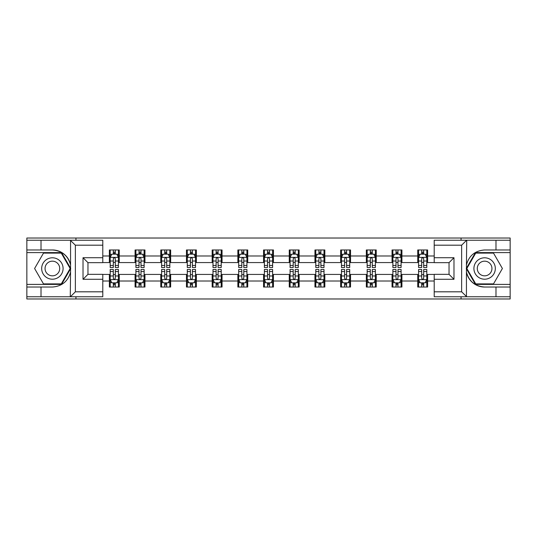 <?xml version="1.0" encoding="UTF-8"?>
<svg xmlns="http://www.w3.org/2000/svg" width="537" height="537" viewBox="0 0 537 537"><rect width="100%" height="100%" fill="white"/><g stroke="black" fill="none" stroke-linecap="round" stroke-linejoin="round"><path stroke-width="0.81" d="M102.789 245.194L75.361 245.194L70.273 240.247L102.789 240.247L102.789 262.653L87.961 262.653L87.961 274.347L102.789 274.347L102.789 296.753L70.273 296.753L70.562 272.084C68.011 281.334 61.95 286.315 52.384 287.033L26.85 287.033L26.85 298.975L510.15 298.975L510.15 252.605L475.44 252.605L466.264 268.5L475.44 284.395L510.15 284.395M434.211 291.806L461.639 291.806L466.727 296.753L434.211 296.753L434.211 274.347L449.039 274.347L449.039 262.653L434.211 262.653L434.211 240.247L466.727 240.247L466.438 264.916C468.989 255.666 475.05 250.685 484.616 249.967L510.15 249.967L510.15 238.025L461.061 238.025L461.061 240.247M461.061 238.025L26.85 238.025L26.85 284.395L61.56 284.395L70.736 268.5L61.56 252.605L26.85 252.605M461.061 296.753L461.061 298.975M75.939 298.975L75.939 296.753M75.939 240.247L75.939 238.025M434.211 262.573L427.627 262.573L427.627 249.967L417.739 249.967L417.739 255.981L401.924 255.981L401.924 249.967L392.044 249.967L392.044 255.981L376.229 255.981L376.229 249.967L366.348 249.967L366.348 255.981L350.533 255.981L350.533 249.967L340.646 249.967L340.646 255.981L324.838 255.981L324.838 249.967L314.95 249.967L314.95 255.981L299.136 255.981L299.136 249.967L289.255 249.967L289.255 255.981L273.44 255.981L273.44 249.967L263.56 249.967L263.56 255.981L247.745 255.981L247.745 249.967L237.864 249.967L237.864 255.981L222.05 255.981L222.05 249.967L212.162 249.967L212.162 255.981L196.354 255.981L196.354 249.967L186.467 249.967L186.467 255.981L170.652 255.981L170.652 249.967L160.771 249.967L160.771 255.981L144.956 255.981L144.956 249.967L135.076 249.967L135.076 255.981L119.261 255.981L119.261 249.967L109.373 249.967L109.373 255.981L102.789 255.981M427.627 255.981L434.211 255.981M434.211 281.019L427.627 281.019L427.627 287.033L417.739 287.033L417.739 281.019L401.924 281.019L401.924 287.033L392.044 287.033L392.044 281.019L376.229 281.019L376.229 287.033L366.348 287.033L366.348 281.019L350.533 281.019L350.533 287.033L340.646 287.033L340.646 281.019L324.838 281.019L324.838 287.033L314.95 287.033L314.95 281.019L299.136 281.019L299.136 287.033L289.255 287.033L289.255 281.019L273.44 281.019L273.44 287.033L263.56 287.033L263.56 281.019L247.745 281.019L247.745 287.033L237.864 287.033L237.864 281.019L222.05 281.019L222.05 287.033L212.162 287.033L212.162 281.019L196.354 281.019L196.354 287.033L186.467 287.033L186.467 281.019L170.652 281.019L170.652 287.033L160.771 287.033L160.771 281.019L144.956 281.019L144.956 287.033L135.076 287.033L135.076 281.019L119.261 281.019L119.261 287.033L109.373 287.033L109.373 281.019L102.789 281.019M417.739 255.981L417.739 262.573L401.924 262.573L401.924 255.981M401.924 281.019L401.924 274.427L417.739 274.427L417.739 281.019M392.044 255.981L392.044 262.573L376.229 262.573L376.229 255.981M376.229 281.019L376.229 274.427L392.044 274.427L392.044 281.019M366.348 255.981L366.348 262.573L350.533 262.573L350.533 255.981M350.533 281.019L350.533 274.427L366.348 274.427L366.348 281.019M340.646 255.981L340.646 262.573L324.838 262.573L324.838 255.981M324.838 281.019L324.838 274.427L340.646 274.427L340.646 281.019M314.95 255.981L314.95 262.573L299.136 262.573L299.136 255.981M299.136 281.019L299.136 274.427L314.95 274.427L314.95 281.019M289.255 255.981L289.255 262.573L273.44 262.573L273.44 255.981M273.44 281.019L273.44 274.427L289.255 274.427L289.255 281.019M263.56 255.981L263.56 262.573L247.745 262.573L247.745 255.981M247.745 281.019L247.745 274.427L263.56 274.427L263.56 281.019M237.864 255.981L237.864 262.573L222.05 262.573L222.05 255.981M222.05 281.019L222.05 274.427L237.864 274.427L237.864 281.019M212.162 255.981L212.162 262.573L196.354 262.573L196.354 255.981M196.354 281.019L196.354 274.427L212.162 274.427L212.162 281.019M186.467 255.981L186.467 262.573L170.652 262.573L170.652 255.981M170.652 281.019L170.652 274.427L186.467 274.427L186.467 281.019M160.771 255.981L160.771 262.573L144.956 262.573L144.956 255.981M144.956 281.019L144.956 274.427L160.771 274.427L160.771 281.019M135.076 255.981L135.076 262.573L119.261 262.573L119.261 255.981M119.261 281.019L119.261 274.427L135.076 274.427L135.076 281.019M109.373 255.981L109.373 262.573L102.789 262.573M102.789 274.427L109.373 274.427L109.373 281.019M427.627 281.019L427.627 274.427L434.211 274.427M109.373 254.088L110.199 254.088M113.327 254.088L115.307 254.088M118.435 254.088L119.261 254.088M109.373 262.405L110.199 262.405M113.327 262.405L115.307 262.405M118.435 262.405L119.261 262.405M109.373 274.595L110.199 274.595M113.327 274.595L115.307 274.595M118.435 274.595L119.261 274.595M109.373 282.912L110.199 282.912M113.327 282.912L115.307 282.912M118.435 282.912L119.261 282.912M135.076 274.595L135.895 274.595M139.029 274.595L141.003 274.595M144.131 274.595L144.956 274.595M135.076 282.912L135.895 282.912M139.029 282.912L141.003 282.912M144.131 282.912L144.956 282.912M135.076 254.088L135.895 254.088M139.029 254.088L141.003 254.088M144.131 254.088L144.956 254.088M135.076 262.405L135.895 262.405M139.029 262.405L141.003 262.405M144.131 262.405L144.956 262.405M160.771 274.595L161.597 274.595M164.725 274.595L166.698 274.595M169.833 274.595L170.652 274.595M160.771 282.912L161.597 282.912M164.725 282.912L166.698 282.912M169.833 282.912L170.652 282.912M160.771 254.088L161.597 254.088M164.725 254.088L166.698 254.088M169.833 254.088L170.652 254.088M160.771 262.405L161.597 262.405M164.725 262.405L166.698 262.405M169.833 262.405L170.652 262.405M186.467 274.595L187.292 274.595M190.42 274.595L192.4 274.595M195.528 274.595L196.354 274.595M186.467 282.912L187.292 282.912M190.42 282.912L192.4 282.912M195.528 282.912L196.354 282.912M186.467 254.088L187.292 254.088M190.42 254.088L192.4 254.088M195.528 254.088L196.354 254.088M186.467 262.405L187.292 262.405M190.42 262.405L192.4 262.405M195.528 262.405L196.354 262.405M212.162 274.595L212.988 274.595M216.116 274.595L218.096 274.595M221.224 274.595L222.05 274.595M212.162 282.912L212.988 282.912M216.116 282.912L218.096 282.912M221.224 282.912L222.05 282.912M212.162 254.088L212.988 254.088M216.116 254.088L218.096 254.088M221.224 254.088L222.05 254.088M212.162 262.405L212.988 262.405M216.116 262.405L218.096 262.405M221.224 262.405L222.05 262.405M237.864 274.595L238.683 274.595M241.818 274.595L243.791 274.595M246.919 274.595L247.745 274.595M237.864 282.912L238.683 282.912M241.818 282.912L243.791 282.912M246.919 282.912L247.745 282.912M237.864 254.088L238.683 254.088M241.818 254.088L243.791 254.088M246.919 254.088L247.745 254.088M237.864 262.405L238.683 262.405M241.818 262.405L243.791 262.405M246.919 262.405L247.745 262.405M263.56 274.595L264.385 274.595M267.513 274.595L269.487 274.595M272.615 274.595L273.44 274.595M263.56 282.912L264.385 282.912M267.513 282.912L269.487 282.912M272.615 282.912L273.44 282.912M263.56 254.088L264.385 254.088M267.513 254.088L269.487 254.088M272.615 254.088L273.44 254.088M263.56 262.405L264.385 262.405M267.513 262.405L269.487 262.405M272.615 262.405L273.44 262.405M289.255 274.595L290.081 274.595M293.209 274.595L295.182 274.595M298.317 274.595L299.136 274.595M289.255 282.912L290.081 282.912M293.209 282.912L295.182 282.912M298.317 282.912L299.136 282.912M289.255 254.088L290.081 254.088M293.209 254.088L295.182 254.088M298.317 254.088L299.136 254.088M289.255 262.405L290.081 262.405M293.209 262.405L295.182 262.405M298.317 262.405L299.136 262.405M314.95 274.595L315.776 274.595M318.904 274.595L320.884 274.595M324.012 274.595L324.838 274.595M314.95 282.912L315.776 282.912M318.904 282.912L320.884 282.912M324.012 282.912L324.838 282.912M314.95 254.088L315.776 254.088M318.904 254.088L320.884 254.088M324.012 254.088L324.838 254.088M314.95 262.405L315.776 262.405M318.904 262.405L320.884 262.405M324.012 262.405L324.838 262.405M340.646 274.595L341.472 274.595M344.6 274.595L346.58 274.595M349.708 274.595L350.533 274.595M340.646 282.912L341.472 282.912M344.6 282.912L346.58 282.912M349.708 282.912L350.533 282.912M340.646 254.088L341.472 254.088M344.6 254.088L346.58 254.088M349.708 254.088L350.533 254.088M340.646 262.405L341.472 262.405M344.6 262.405L346.58 262.405M349.708 262.405L350.533 262.405M366.348 274.595L367.167 274.595M370.302 274.595L372.275 274.595M375.403 274.595L376.229 274.595M366.348 282.912L367.167 282.912M370.302 282.912L372.275 282.912M375.403 282.912L376.229 282.912M366.348 254.088L367.167 254.088M370.302 254.088L372.275 254.088M375.403 254.088L376.229 254.088M366.348 262.405L367.167 262.405M370.302 262.405L372.275 262.405M375.403 262.405L376.229 262.405M392.044 274.595L392.869 274.595M395.997 274.595L397.971 274.595M401.105 274.595L401.924 274.595M392.044 282.912L392.869 282.912M395.997 282.912L397.971 282.912M401.105 282.912L401.924 282.912M392.044 254.088L392.869 254.088M395.997 254.088L397.971 254.088M401.105 254.088L401.924 254.088M392.044 262.405L392.869 262.405M395.997 262.405L397.971 262.405M401.105 262.405L401.924 262.405M417.739 274.595L418.565 274.595M421.693 274.595L423.673 274.595M426.801 274.595L427.627 274.595M417.739 282.912L418.565 282.912M421.693 282.912L423.673 282.912M426.801 282.912L427.627 282.912M417.739 254.088L418.565 254.088M421.693 254.088L423.673 254.088M426.801 254.088L427.627 254.088M417.739 262.405L418.565 262.405M421.693 262.405L423.673 262.405M426.801 262.405L427.627 262.405M115.307 252.108L113.327 252.108M118.435 265.446L115.307 265.446L115.307 267.513L118.435 267.513L118.435 257.465L116.791 254.169L111.85 254.169L110.199 257.465L110.199 267.513L113.327 267.513L113.327 265.446L110.199 265.446M110.199 257.465L110.199 249.967M118.435 257.465L118.435 249.967M113.327 254.169L113.327 249.967M115.307 249.967L115.307 254.169M115.307 265.446L115.307 258.7C114.65 257.431 113.992 257.431 113.327 258.7L113.327 265.446M113.327 284.892L115.307 284.892M110.199 271.554L113.327 271.554L113.327 269.487L110.199 269.487L110.199 279.535L111.85 282.831L116.791 282.831L118.435 279.535L118.435 269.487L115.307 269.487L115.307 271.554L118.435 271.554M118.435 279.535L118.435 287.033M110.199 279.535L110.199 287.033M115.307 282.831L115.307 287.033M113.327 287.033L113.327 282.831M113.327 271.554L113.327 278.3C113.985 279.569 114.65 279.569 115.307 278.3L115.307 271.554M57.734 259.23A10.706 10.706 0 0 0 43.108 263.143A10.706 10.706 0 0 0 47.028 277.77A10.706 10.706 0 0 0 61.654 273.857A10.706 10.706 0 0 0 57.734 259.23M56.049 262.15A7.33 7.33 0 0 0 46.034 264.835A7.33 7.33 0 0 0 48.719 274.85A7.33 7.33 0 0 0 58.728 272.165A7.33 7.33 0 0 0 56.049 262.15M61.272 283.898L43.49 283.898L34.596 268.5L43.49 253.102L61.272 253.102L70.166 268.5L61.272 283.898M489.972 259.23A10.706 10.706 0 0 0 475.346 263.143A10.706 10.706 0 0 0 479.266 277.77A10.706 10.706 0 0 0 493.892 273.857A10.706 10.706 0 0 0 489.972 259.23M488.281 262.15A7.33 7.33 0 0 0 478.272 264.835A7.33 7.33 0 0 0 480.951 274.85A7.33 7.33 0 0 0 490.966 272.165A7.33 7.33 0 0 0 488.281 262.15M493.51 283.898L475.728 283.898L466.834 268.5L475.728 253.102L493.51 253.102L502.404 268.5L493.51 283.898M41.013 287.033L41.013 296.753L26.85 296.753M70.273 296.753L41.013 296.753M26.85 287.033L26.85 284.395M70.273 240.247L41.013 240.247L41.013 249.967L26.85 249.967M41.013 240.247L26.85 240.247M52.384 249.967A18.533 18.533 0 0 1 70.562 264.916C68.011 255.666 61.95 250.685 52.384 249.967L41.013 249.967M70.562 272.084L70.562 240.395M87.961 262.653L83.02 257.713L102.789 257.713M102.789 279.287L83.02 279.287L87.961 274.347M70.562 296.605L75.361 291.806L102.789 291.806M495.987 249.967L495.987 240.247L510.15 240.247M466.727 240.247L495.987 240.247M510.15 249.967L510.15 252.605M466.727 296.753L495.987 296.753L495.987 287.033L510.15 287.033M495.987 296.753L510.15 296.753M484.616 287.033A18.533 18.533 0 0 1 466.438 272.084C468.989 281.334 475.05 286.315 484.616 287.033L495.987 287.033M466.438 264.916L466.438 296.605M449.039 274.347L453.98 279.287L434.211 279.287M434.211 257.713L453.98 257.713L449.039 262.653M466.438 240.395L461.639 245.194L434.211 245.194M141.003 252.108L139.029 252.108M144.131 265.446L141.003 265.446L141.003 267.513L144.131 267.513L144.131 257.465L142.486 254.169L137.546 254.169L135.895 257.465L135.895 267.513L139.029 267.513L139.029 265.446L135.895 265.446M135.895 257.465L135.895 249.967M144.131 257.465L144.131 249.967M139.029 254.169L139.029 249.967M141.003 249.967L141.003 254.169M141.003 265.446L141.003 258.7C140.345 257.431 139.687 257.431 139.029 258.7L139.029 265.446M166.698 252.108L164.725 252.108M169.833 265.446L166.698 265.446L166.698 267.513L169.833 267.513L169.833 257.465L168.182 254.169L163.241 254.169L161.597 257.465L161.597 267.513L164.725 267.513L164.725 265.446L161.597 265.446M161.597 257.465L161.597 249.967M169.833 257.465L169.833 249.967M164.725 254.169L164.725 249.967M166.698 249.967L166.698 254.169M166.698 265.446L166.698 258.7C166.04 257.431 165.383 257.431 164.725 258.7L164.725 265.446M139.029 284.892L141.003 284.892M135.895 271.554L139.029 271.554L139.029 269.487L135.895 269.487L135.895 279.535L137.546 282.831L142.486 282.831L144.131 279.535L144.131 269.487L141.003 269.487L141.003 271.554L144.131 271.554M144.131 279.535L144.131 287.033M135.895 279.535L135.895 287.033M141.003 282.831L141.003 287.033M139.029 287.033L139.029 282.831M139.029 271.554L139.029 278.3C139.687 279.569 140.345 279.569 141.003 278.3L141.003 271.554M164.725 284.892L166.698 284.892M161.597 271.554L164.725 271.554L164.725 269.487L161.597 269.487L161.597 279.535L163.241 282.831L168.182 282.831L169.833 279.535L169.833 269.487L166.698 269.487L166.698 271.554L169.833 271.554M169.833 279.535L169.833 287.033M161.597 279.535L161.597 287.033M166.698 282.831L166.698 287.033M164.725 287.033L164.725 282.831M164.725 271.554L164.725 278.3C165.383 279.569 166.04 279.569 166.698 278.3L166.698 271.554M192.4 252.108L190.42 252.108M195.528 265.446L192.4 265.446L192.4 267.513L195.528 267.513L195.528 257.465L193.877 254.169L188.937 254.169L187.292 257.465L187.292 267.513L190.42 267.513L190.42 265.446L187.292 265.446M187.292 257.465L187.292 249.967M195.528 257.465L195.528 249.967M190.42 254.169L190.42 249.967M192.4 249.967L192.4 254.169M192.4 265.446L192.4 258.7C191.743 257.431 191.078 257.431 190.42 258.7L190.42 265.446M218.096 252.108L216.116 252.108M221.224 265.446L218.096 265.446L218.096 267.513L221.224 267.513L221.224 257.465L219.579 254.169L214.632 254.169L212.988 257.465L212.988 267.513L216.116 267.513L216.116 265.446L212.988 265.446M212.988 257.465L212.988 249.967M221.224 257.465L221.224 249.967M216.116 254.169L216.116 249.967M218.096 249.967L218.096 254.169M218.096 265.446L218.096 258.7C217.438 257.431 216.78 257.431 216.116 258.7L216.116 265.446M243.791 252.108L241.818 252.108M246.919 265.446L243.791 265.446L243.791 267.513L246.919 267.513L246.919 257.465L245.275 254.169L240.334 254.169L238.683 257.465L238.683 267.513L241.818 267.513L241.818 265.446L238.683 265.446M238.683 257.465L238.683 249.967M246.919 257.465L246.919 249.967M241.818 254.169L241.818 249.967M243.791 249.967L243.791 254.169M243.791 265.446L243.791 258.7C243.133 257.431 242.476 257.431 241.818 258.7L241.818 265.446M190.42 284.892L192.4 284.892M187.292 271.554L190.42 271.554L190.42 269.487L187.292 269.487L187.292 279.535L188.937 282.831L193.877 282.831L195.528 279.535L195.528 269.487L192.4 269.487L192.4 271.554L195.528 271.554M195.528 279.535L195.528 287.033M187.292 279.535L187.292 287.033M192.4 282.831L192.4 287.033M190.42 287.033L190.42 282.831M190.42 271.554L190.42 278.3C191.078 279.569 191.736 279.569 192.4 278.3L192.4 271.554M216.116 284.892L218.096 284.892M212.988 271.554L216.116 271.554L216.116 269.487L212.988 269.487L212.988 279.535L214.632 282.831L219.579 282.831L221.224 279.535L221.224 269.487L218.096 269.487L218.096 271.554L221.224 271.554M221.224 279.535L221.224 287.033M212.988 279.535L212.988 287.033M218.096 282.831L218.096 287.033M216.116 287.033L216.116 282.831M216.116 271.554L216.116 278.3C216.773 279.569 217.438 279.569 218.096 278.3L218.096 271.554M241.818 284.892L243.791 284.892M238.683 271.554L241.818 271.554L241.818 269.487L238.683 269.487L238.683 279.535L240.334 282.831L245.275 282.831L246.919 279.535L246.919 269.487L243.791 269.487L243.791 271.554L246.919 271.554M246.919 279.535L246.919 287.033M238.683 279.535L238.683 287.033M243.791 282.831L243.791 287.033M241.818 287.033L241.818 282.831M241.818 271.554L241.818 278.3C242.476 279.569 243.133 279.569 243.791 278.3L243.791 271.554M269.487 252.108L267.513 252.108M272.615 265.446L269.487 265.446L269.487 267.513L272.615 267.513L272.615 257.465L270.97 254.169L266.03 254.169L264.385 257.465L264.385 267.513L267.513 267.513L267.513 265.446L264.385 265.446M264.385 257.465L264.385 249.967M272.615 257.465L272.615 249.967M267.513 254.169L267.513 249.967M269.487 249.967L269.487 254.169M269.487 265.446L269.487 258.7C268.829 257.431 268.171 257.431 267.513 258.7L267.513 265.446M267.513 284.892L269.487 284.892M264.385 271.554L267.513 271.554L267.513 269.487L264.385 269.487L264.385 279.535L266.03 282.831L270.97 282.831L272.615 279.535L272.615 269.487L269.487 269.487L269.487 271.554L272.615 271.554M272.615 279.535L272.615 287.033M264.385 279.535L264.385 287.033M269.487 282.831L269.487 287.033M267.513 287.033L267.513 282.831M267.513 271.554L267.513 278.3C268.171 279.569 268.829 279.569 269.487 278.3L269.487 271.554M295.182 252.108L293.209 252.108M298.317 265.446L295.182 265.446L295.182 267.513L298.317 267.513L298.317 257.465L296.666 254.169L291.725 254.169L290.081 257.465L290.081 267.513L293.209 267.513L293.209 265.446L290.081 265.446M290.081 257.465L290.081 249.967M298.317 257.465L298.317 249.967M293.209 254.169L293.209 249.967M295.182 249.967L295.182 254.169M295.182 265.446L295.182 258.7C294.524 257.431 293.867 257.431 293.209 258.7L293.209 265.446M293.209 284.892L295.182 284.892M290.081 271.554L293.209 271.554L293.209 269.487L290.081 269.487L290.081 279.535L291.725 282.831L296.666 282.831L298.317 279.535L298.317 269.487L295.182 269.487L295.182 271.554L298.317 271.554M298.317 279.535L298.317 287.033M290.081 279.535L290.081 287.033M295.182 282.831L295.182 287.033M293.209 287.033L293.209 282.831M293.209 271.554L293.209 278.3C293.867 279.569 294.524 279.569 295.182 278.3L295.182 271.554M320.884 252.108L318.904 252.108M324.012 265.446L320.884 265.446L320.884 267.513L324.012 267.513L324.012 257.465L322.368 254.169L317.421 254.169L315.776 257.465L315.776 267.513L318.904 267.513L318.904 265.446L315.776 265.446M315.776 257.465L315.776 249.967M324.012 257.465L324.012 249.967M318.904 254.169L318.904 249.967M320.884 249.967L320.884 254.169M320.884 265.446L320.884 258.7C320.227 257.431 319.562 257.431 318.904 258.7L318.904 265.446M318.904 284.892L320.884 284.892M315.776 271.554L318.904 271.554L318.904 269.487L315.776 269.487L315.776 279.535L317.421 282.831L322.368 282.831L324.012 279.535L324.012 269.487L320.884 269.487L320.884 271.554L324.012 271.554M324.012 279.535L324.012 287.033M315.776 279.535L315.776 287.033M320.884 282.831L320.884 287.033M318.904 287.033L318.904 282.831M318.904 271.554L318.904 278.3C319.562 279.569 320.22 279.569 320.884 278.3L320.884 271.554M346.58 252.108L344.6 252.108M349.708 265.446L346.58 265.446L346.58 267.513L349.708 267.513L349.708 257.465L348.063 254.169L343.123 254.169L341.472 257.465L341.472 267.513L344.6 267.513L344.6 265.446L341.472 265.446M341.472 257.465L341.472 249.967M349.708 257.465L349.708 249.967M344.6 254.169L344.6 249.967M346.58 249.967L346.58 254.169M346.58 265.446L346.58 258.7C345.922 257.431 345.264 257.431 344.6 258.7L344.6 265.446M344.6 284.892L346.58 284.892M341.472 271.554L344.6 271.554L344.6 269.487L341.472 269.487L341.472 279.535L343.123 282.831L348.063 282.831L349.708 279.535L349.708 269.487L346.58 269.487L346.58 271.554L349.708 271.554M349.708 279.535L349.708 287.033M341.472 279.535L341.472 287.033M346.58 282.831L346.58 287.033M344.6 287.033L344.6 282.831M344.6 271.554L344.6 278.3C345.257 279.569 345.922 279.569 346.58 278.3L346.58 271.554M372.275 252.108L370.302 252.108M375.403 265.446L372.275 265.446L372.275 267.513L375.403 267.513L375.403 257.465L373.759 254.169L368.818 254.169L367.167 257.465L367.167 267.513L370.302 267.513L370.302 265.446L367.167 265.446M367.167 257.465L367.167 249.967M375.403 257.465L375.403 249.967M370.302 254.169L370.302 249.967M372.275 249.967L372.275 254.169M372.275 265.446L372.275 258.7C371.617 257.431 370.96 257.431 370.302 258.7L370.302 265.446M370.302 284.892L372.275 284.892M367.167 271.554L370.302 271.554L370.302 269.487L367.167 269.487L367.167 279.535L368.818 282.831L373.759 282.831L375.403 279.535L375.403 269.487L372.275 269.487L372.275 271.554L375.403 271.554M375.403 279.535L375.403 287.033M367.167 279.535L367.167 287.033M372.275 282.831L372.275 287.033M370.302 287.033L370.302 282.831M370.302 271.554L370.302 278.3C370.96 279.569 371.617 279.569 372.275 278.3L372.275 271.554M397.971 252.108L395.997 252.108M401.105 265.446L397.971 265.446L397.971 267.513L401.105 267.513L401.105 257.465L399.454 254.169L394.514 254.169L392.869 257.465L392.869 267.513L395.997 267.513L395.997 265.446L392.869 265.446M392.869 257.465L392.869 249.967M401.105 257.465L401.105 249.967M395.997 254.169L395.997 249.967M397.971 249.967L397.971 254.169M397.971 265.446L397.971 258.7C397.313 257.431 396.655 257.431 395.997 258.7L395.997 265.446M395.997 284.892L397.971 284.892M392.869 271.554L395.997 271.554L395.997 269.487L392.869 269.487L392.869 279.535L394.514 282.831L399.454 282.831L401.105 279.535L401.105 269.487L397.971 269.487L397.971 271.554L401.105 271.554M401.105 279.535L401.105 287.033M392.869 279.535L392.869 287.033M397.971 282.831L397.971 287.033M395.997 287.033L395.997 282.831M395.997 271.554L395.997 278.3C396.655 279.569 397.313 279.569 397.971 278.3L397.971 271.554M423.673 252.108L421.693 252.108M426.801 265.446L423.673 265.446L423.673 267.513L426.801 267.513L426.801 257.465L425.15 254.169L420.209 254.169L418.565 257.465L418.565 267.513L421.693 267.513L421.693 265.446L418.565 265.446M418.565 257.465L418.565 249.967M426.801 257.465L426.801 249.967M421.693 254.169L421.693 249.967M423.673 249.967L423.673 254.169M423.673 265.446L423.673 258.7C423.015 257.431 422.351 257.431 421.693 258.7L421.693 265.446M421.693 284.892L423.673 284.892M418.565 271.554L421.693 271.554L421.693 269.487L418.565 269.487L418.565 279.535L420.209 282.831L425.15 282.831L426.801 279.535L426.801 269.487L423.673 269.487L423.673 271.554L426.801 271.554M426.801 279.535L426.801 287.033M418.565 279.535L418.565 287.033M423.673 282.831L423.673 287.033M421.693 287.033L421.693 282.831M421.693 271.554L421.693 278.3C422.351 279.569 423.008 279.569 423.673 278.3L423.673 271.554M118.395 257.384L110.239 257.384M110.199 254.363L111.75 254.363M116.885 254.363L118.435 254.363M113.327 261.029L110.199 261.029M118.435 261.029L115.307 261.029M115.307 253.155L113.327 253.155M110.239 279.616L118.395 279.616M118.435 282.637L116.885 282.637M111.75 282.637L110.199 282.637M115.307 275.971L118.435 275.971M110.199 275.971L113.327 275.971M113.327 283.845L115.307 283.845M75.361 245.194L75.361 291.806M83.02 279.287L83.02 257.713M461.639 291.806L461.639 245.194M453.98 257.713L453.98 279.287M144.091 257.384L135.942 257.384M135.895 254.363L137.445 254.363M142.587 254.363L144.131 254.363M139.029 261.029L135.895 261.029M144.131 261.029L141.003 261.029M141.003 253.155L139.029 253.155M169.786 257.384L161.637 257.384M161.597 254.363L163.141 254.363M168.282 254.363L169.833 254.363M164.725 261.029L161.597 261.029M169.833 261.029L166.698 261.029M166.698 253.155L164.725 253.155M135.942 279.616L144.091 279.616M144.131 282.637L142.587 282.637M137.445 282.637L135.895 282.637M141.003 275.971L144.131 275.971M135.895 275.971L139.029 275.971M139.029 283.845L141.003 283.845M161.637 279.616L169.786 279.616M169.833 282.637L168.282 282.637M163.141 282.637L161.597 282.637M166.698 275.971L169.833 275.971M161.597 275.971L164.725 275.971M164.725 283.845L166.698 283.845M195.488 257.384L187.332 257.384M187.292 254.363L188.843 254.363M193.978 254.363L195.528 254.363M190.42 261.029L187.292 261.029M195.528 261.029L192.4 261.029M192.4 253.155L190.42 253.155M221.184 257.384L213.028 257.384M212.988 254.363L214.538 254.363M219.673 254.363L221.224 254.363M216.116 261.029L212.988 261.029M221.224 261.029L218.096 261.029M218.096 253.155L216.116 253.155M246.879 257.384L238.723 257.384M238.683 254.363L240.234 254.363M245.375 254.363L246.919 254.363M241.818 261.029L238.683 261.029M246.919 261.029L243.791 261.029M243.791 253.155L241.818 253.155M187.332 279.616L195.488 279.616M195.528 282.637L193.978 282.637M188.843 282.637L187.292 282.637M192.4 275.971L195.528 275.971M187.292 275.971L190.42 275.971M190.42 283.845L192.4 283.845M213.028 279.616L221.184 279.616M221.224 282.637L219.673 282.637M214.538 282.637L212.988 282.637M218.096 275.971L221.224 275.971M212.988 275.971L216.116 275.971M216.116 283.845L218.096 283.845M238.723 279.616L246.879 279.616M246.919 282.637L245.375 282.637M240.234 282.637L238.683 282.637M243.791 275.971L246.919 275.971M238.683 275.971L241.818 275.971M241.818 283.845L243.791 283.845M272.574 257.384L264.426 257.384M264.385 254.363L265.929 254.363M271.071 254.363L272.615 254.363M267.513 261.029L264.385 261.029M272.615 261.029L269.487 261.029M269.487 253.155L267.513 253.155M264.426 279.616L272.574 279.616M272.615 282.637L271.071 282.637M265.929 282.637L264.385 282.637M269.487 275.971L272.615 275.971M264.385 275.971L267.513 275.971M267.513 283.845L269.487 283.845M298.277 257.384L290.121 257.384M290.081 254.363L291.625 254.363M296.766 254.363L298.317 254.363M293.209 261.029L290.081 261.029M298.317 261.029L295.182 261.029M295.182 253.155L293.209 253.155M290.121 279.616L298.277 279.616M298.317 282.637L296.766 282.637M291.625 282.637L290.081 282.637M295.182 275.971L298.317 275.971M290.081 275.971L293.209 275.971M293.209 283.845L295.182 283.845M323.972 257.384L315.816 257.384M315.776 254.363L317.327 254.363M322.462 254.363L324.012 254.363M318.904 261.029L315.776 261.029M324.012 261.029L320.884 261.029M320.884 253.155L318.904 253.155M315.816 279.616L323.972 279.616M324.012 282.637L322.462 282.637M317.327 282.637L315.776 282.637M320.884 275.971L324.012 275.971M315.776 275.971L318.904 275.971M318.904 283.845L320.884 283.845M349.668 257.384L341.512 257.384M341.472 254.363L343.022 254.363M348.157 254.363L349.708 254.363M344.6 261.029L341.472 261.029M349.708 261.029L346.58 261.029M346.58 253.155L344.6 253.155M341.512 279.616L349.668 279.616M349.708 282.637L348.157 282.637M343.022 282.637L341.472 282.637M346.58 275.971L349.708 275.971M341.472 275.971L344.6 275.971M344.6 283.845L346.58 283.845M375.363 257.384L367.214 257.384M367.167 254.363L368.718 254.363M373.859 254.363L375.403 254.363M370.302 261.029L367.167 261.029M375.403 261.029L372.275 261.029M372.275 253.155L370.302 253.155M367.214 279.616L375.363 279.616M375.403 282.637L373.859 282.637M368.718 282.637L367.167 282.637M372.275 275.971L375.403 275.971M367.167 275.971L370.302 275.971M370.302 283.845L372.275 283.845M401.058 257.384L392.909 257.384M392.869 254.363L394.413 254.363M399.555 254.363L401.105 254.363M395.997 261.029L392.869 261.029M401.105 261.029L397.971 261.029M397.971 253.155L395.997 253.155M392.909 279.616L401.058 279.616M401.105 282.637L399.555 282.637M394.413 282.637L392.869 282.637M397.971 275.971L401.105 275.971M392.869 275.971L395.997 275.971M395.997 283.845L397.971 283.845M426.761 257.384L418.605 257.384M418.565 254.363L420.115 254.363M425.25 254.363L426.801 254.363M421.693 261.029L418.565 261.029M426.801 261.029L423.673 261.029M423.673 253.155L421.693 253.155M418.605 279.616L426.761 279.616M426.801 282.637L425.25 282.637M420.115 282.637L418.565 282.637M423.673 275.971L426.801 275.971M418.565 275.971L421.693 275.971M421.693 283.845L423.673 283.845"/></g></svg>
